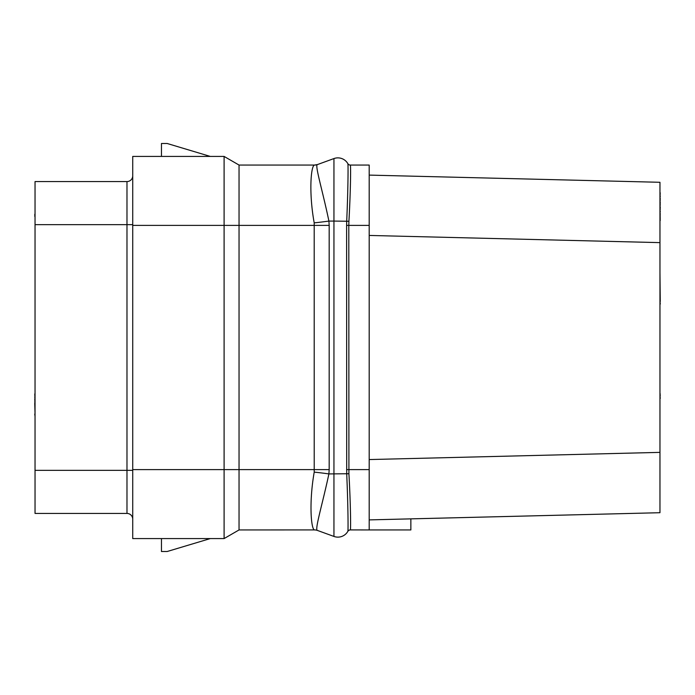 <?xml version="1.0" encoding="UTF-8"?>
<svg xmlns="http://www.w3.org/2000/svg" width="695" height="695" viewBox="0 0 695 695"><rect width="100%" height="100%" fill="white"/><g stroke="black" fill="none" stroke-linecap="round" stroke-linejoin="round"><path stroke-width="1.04" d="M659.963 182.29L369.193 175.105L659.963 182.29L659.963 512.71L369.193 519.895L410.858 518.861L410.858 529.946L369.193 529.946L369.193 165.054L350.315 165.054A2.876 2.876 0 0 1 347.83 163.612L347.847 163.646C348.282 163.82 348.082 190.404 346.709 221.079L346.605 225.388L348.794 225.388L348.916 221.271C350.628 191.299 350.888 165.462 350.341 165.089L350.315 165.054A2.876 2.876 0 0 1 347.83 163.612A11.494 11.494 0 0 0 333.947 158.564A11.494 11.494 0 0 1 347.847 163.646A2.876 2.867 -29.8 0 0 350.341 165.089M369.193 529.946L350.341 529.911C350.888 529.555 350.628 503.719 348.916 473.729L348.794 225.388L369.193 225.388M350.462 529.225L350.341 529.911A2.876 2.867 29.8 0 0 347.847 531.354L347.847 531.354C348.282 531.197 348.082 504.622 346.709 473.921L346.605 225.388M350.428 183.689L350.306 188.614M350.315 529.946A2.876 2.876 30 0 0 347.83 531.388L347.821 531.397M314.201 222.869A42.951 3.909 174 0 0 328.909 221.079L329.178 225.388L239.037 225.388L239.037 165.054L314.592 165.054A8.627 8.627 170 0 0 317.546 164.533L314.488 165.08C310.882 165.48 308.71 192.836 314.201 222.869L314.218 472.131A42.821 4.7 -174.1 0 1 328.9 473.921C322.358 504.639 314.349 530.467 317.45 530.441L333.947 536.436A11.494 11.494 0 0 0 347.847 531.354M314.218 472.131C308.893 502.198 311.039 529.529 314.496 529.92L239.037 529.946L239.037 469.611L224.103 469.611L224.103 225.388L132.728 225.388L132.728 156.427L224.103 156.427L224.103 225.388L239.037 225.388L239.037 469.611L329.178 469.611L328.9 473.921L348.916 473.729M314.496 529.92A8.644 8.609 89.5 0 1 317.45 530.441L317.546 530.467A8.627 8.627 10 0 0 314.592 529.946A8.618 8.618 0 0 1 317.546 530.467M317.546 164.533L333.947 158.564L333.947 221.079L348.916 221.271M314.488 165.08A8.688 8.644 -75.8 0 0 317.459 164.559C314.488 164.472 322.558 190.421 328.909 221.079L333.947 221.079L333.947 536.436M132.728 469.611L224.103 469.611L224.103 538.573L132.728 538.573L132.728 225.388M239.037 529.946L224.103 538.573M161.457 538.573L161.457 551.5L167.208 551.5L210.307 538.573M210.307 156.427L167.208 143.5L161.457 143.5L161.457 156.427M239.037 165.054L224.103 156.427M132.728 470.333L126.977 470.333L126.977 513.431A5.742 5.742 -90 0 1 132.728 519.174A5.742 5.742 0 0 0 126.977 513.431A5.742 5.742 -90 0 1 132.728 519.174A5.742 5.742 0 0 0 126.977 513.431L35.037 513.431L35.037 181.569L126.977 181.569A5.742 5.742 0 0 0 132.728 175.826A5.742 5.742 0 0 1 126.977 181.569L126.977 224.667L35.037 224.667M410.858 518.861L659.963 512.71M369.193 459.56L659.963 452.376M369.193 235.44L659.963 242.624M659.963 491.165L659.963 511.277M659.963 221.079L659.963 220.463M659.963 219.246L660.25 220.463M659.963 218.022L660.25 219.246M659.963 216.188L660.25 218.022M659.963 214.355L660.25 216.188M659.963 211.905L660.25 214.355M659.963 209.464L660.25 211.905M659.963 208.239L660.25 209.464M659.963 207.631L660.25 208.239M659.963 205.181L660.25 207.631M659.963 203.965L660.25 205.181M659.963 202.74L660.25 203.965M659.963 200.29L660.25 202.74M659.963 199.074L660.25 200.29M659.963 196.624L660.25 199.074M659.963 194.183L660.25 196.624M659.963 192.958L660.25 194.183M659.963 192.35L660.25 192.958M659.963 304.097L659.963 318.77M659.963 303.48L660.25 304.097M659.963 301.647L660.25 303.48M659.963 272.796L660.25 301.526M659.963 398.365L659.963 427.946M659.963 395.915L660.25 398.365M659.963 394.082L660.25 395.915M659.963 393.474L660.25 394.082M35.037 307.277L35.037 269.921M35.037 486.847L35.037 512.71M35.037 214.321L35.037 193.783M35.037 215.302L34.75 214.321M35.037 216.275L34.75 215.302M35.037 216.771L34.75 216.275M35.037 393.474L35.037 393.961M35.037 394.942L34.75 393.961M35.037 396.897L34.75 394.942M35.037 398.852L34.75 396.897M35.037 399.834L34.75 398.852M35.037 401.788L34.75 399.834M35.037 403.256L34.75 401.788M35.037 414.012L34.75 403.256M35.037 416.461L34.75 414.012M369.193 469.611L346.605 469.611M329.178 225.388L329.178 469.611M132.728 224.667L126.977 224.667L126.977 470.333L35.037 470.333"/></g></svg>

